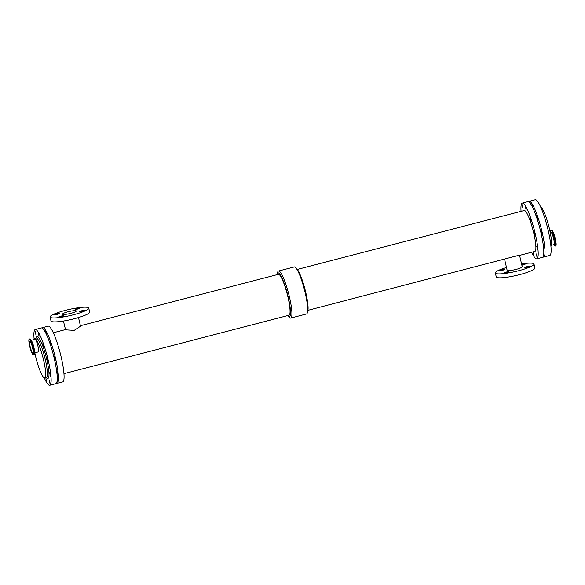 <?xml version="1.0" encoding="UTF-8"?>
<svg xmlns="http://www.w3.org/2000/svg" width="585" height="585" viewBox="0 0 585 585"><rect width="100%" height="100%" fill="white"/><g stroke="black" fill="none" stroke-linecap="round" stroke-linejoin="round"><path stroke-width="0.88" d="M55.407 358.612L55.502 360.141L54.595 356.674L55.407 358.612M51.019 343.358L51.107 344.894L50.208 341.428L51.019 343.358M57.805 372.747L57.893 374.276L56.994 370.81L57.805 372.747M45.74 332.997L45.506 330.891L46.405 334.364M57.191 379.979L57.381 381.903L57.037 381.442M533.791 254.029L533.878 255.565L532.979 252.098L533.791 254.029M537.527 248.201L537.622 249.736L536.723 246.27L537.527 248.201M522.814 206.49L522.902 208.019L522.003 204.553L522.814 206.49M526.039 208.282L526.134 209.818L525.228 206.351L526.039 208.282M537.015 255.828L537.11 257.363L536.204 253.897L537.015 255.828M535.136 234.066L535.224 235.601L534.324 232.135L535.136 234.066M530.749 218.819L530.836 220.355L529.937 216.881L530.749 218.819M84.277 310.489A2.428 0.38 167 0 1 84.328 310.547A2.428 0.38 167 0 1 82.039 311.469A2.428 0.38 167 0 1 79.589 311.644A2.428 0.38 167 0 1 81.666 310.774A2.428 0.38 167 0 1 84.277 310.489M79.911 308.061A2.428 0.38 167 0 1 79.962 308.12A2.428 0.38 167 0 1 77.681 309.034A2.428 0.38 167 0 1 75.224 309.209A2.428 0.38 167 0 1 77.308 308.339A2.428 0.38 167 0 1 79.911 308.061M63.56 315.871A2.428 0.38 167 0 1 63.611 315.929A2.428 0.38 167 0 1 61.33 316.843A2.428 0.38 167 0 1 58.873 317.019A2.428 0.38 167 0 1 60.95 316.149A2.428 0.38 167 0 1 63.56 315.871M59.195 313.436A2.428 0.38 167 0 1 59.246 313.494A2.428 0.38 167 0 1 56.964 314.416A2.428 0.38 167 0 1 54.507 314.591A2.428 0.38 167 0 1 56.591 313.721A2.428 0.38 167 0 1 59.195 313.436M529.535 266.416A2.428 0.38 167 0 1 529.579 266.475A2.428 0.38 167 0 1 527.297 267.389A2.428 0.38 167 0 1 524.847 267.564A2.428 0.38 167 0 1 526.924 266.694A2.428 0.38 167 0 1 529.535 266.416M521.696 264.508A2.428 0.38 167 0 1 525.169 263.989A2.428 0.38 167 0 1 525.22 264.04A2.428 0.38 167 0 1 521.849 265.166M508.818 271.791A2.428 0.38 167 0 1 508.87 271.849A2.428 0.38 167 0 1 506.581 272.771A2.428 0.38 167 0 1 504.131 272.946A2.428 0.38 167 0 1 506.208 272.076A2.428 0.38 167 0 1 508.818 271.791M504.453 269.363A2.428 0.38 167 0 1 504.504 269.422A2.428 0.38 167 0 1 502.222 270.336A2.428 0.38 167 0 1 499.766 270.511A2.428 0.38 167 0 1 501.842 269.641A2.428 0.38 167 0 1 504.453 269.363M78.514 317.553L80.518 326.233L74.215 330.364L65.579 329.852L63.429 321.033M62.712 314.306A7.027 1.097 167 0 1 62.573 314.145A7.027 1.097 167 0 1 69.169 311.498A7.027 1.097 167 0 1 76.262 310.986A7.027 1.097 167 0 1 70.251 313.502A7.027 1.097 167 0 1 62.712 314.306M88.737 308.105L89.651 312.046A19.831 3.108 167 0 1 72.679 319.139A19.831 3.108 167 0 1 51.407 321.421A19.831 3.108 167 0 1 51.005 320.968L50.091 317.026A19.831 3.108 167 0 1 68.716 309.545A19.831 3.108 167 0 1 88.737 308.105A19.831 3.108 167 0 1 71.765 315.198A19.831 3.108 167 0 1 50.493 317.479A19.831 3.108 167 0 1 50.091 317.026M307.929 310.328L519.422 255.148M504.599 259.272L507.129 270.233A7.744 1.214 -13 0 0 514.946 269.67A7.744 1.214 -13 0 0 522.215 266.753L519.59 255.382M506.486 267.447A19.831 3.108 -13 0 0 495.349 272.954A19.831 3.108 -13 0 0 515.37 271.52A19.831 3.108 -13 0 0 533.995 264.032A19.831 3.108 -13 0 0 533.593 263.579A19.831 3.108 -13 0 0 521.571 263.967M495.349 272.954L496.263 276.895A19.831 3.108 -13 0 0 516.284 275.455A19.831 3.108 -13 0 0 534.909 267.974L533.995 264.032M277.071 274.672A22.654 3.817 75.4 0 1 277.18 274.116L277.612 272.376A24.307 4.095 75.4 0 1 278.511 271.016L294.27 266.928A24.307 4.095 75.4 0 1 295.717 267.674L296.946 268.99A22.654 3.817 75.4 0 1 304.982 289.261A22.654 3.817 75.4 0 1 307.82 310.884L307.388 312.624A24.307 4.095 75.4 0 1 306.489 313.984L290.73 318.072A24.307 4.095 75.4 0 1 290.021 317.94A24.307 4.095 75.4 0 1 289.283 317.326L288.054 316.01A22.654 3.817 75.4 0 1 287.688 315.586M295.717 267.674A24.307 4.095 75.4 0 1 304.346 289.429A24.307 4.095 75.4 0 1 307.388 312.624M277.18 274.116A22.654 3.817 75.4 0 1 286.994 292.281A22.654 3.817 75.4 0 1 288.741 316.587A22.654 3.817 75.4 0 1 288.054 316.01M63.94 373.676L289.019 315.242A21.133 3.561 -104.6 0 0 287.162 293.889A21.133 3.561 -104.6 0 0 278.401 274.321L80.401 325.728M278.511 271.016A24.307 4.095 75.4 0 1 288.588 293.516A24.307 4.095 75.4 0 1 290.73 318.072M297.312 269.414L524.248 210.498A21.133 3.561 75.4 0 1 533.001 230.066A21.133 3.561 75.4 0 1 534.865 251.418L519.304 255.455M42.047 328.031A28.789 4.848 75.4 0 1 42.595 327.637A28.789 4.848 75.4 0 1 54.522 354.283A28.789 4.848 75.4 0 1 57.059 383.365A28.789 4.848 75.4 0 1 56.394 383.285M42.595 327.637L48.211 326.181A28.789 4.848 75.4 0 1 60.138 352.821A28.789 4.848 75.4 0 1 62.675 381.903L57.059 383.365M521.059 211.324A28.789 4.848 75.4 0 1 522.325 203.097A28.789 4.848 75.4 0 1 534.251 229.737A28.789 4.848 75.4 0 1 536.789 258.819A28.789 4.848 75.4 0 1 535.955 258.658A28.789 4.848 75.4 0 1 531.677 252.245M522.325 203.097L527.941 201.635A28.789 4.848 75.4 0 1 539.867 228.282A28.789 4.848 75.4 0 1 542.405 257.363L536.789 258.819M34.084 338.737A28.789 4.848 75.4 0 1 35.268 329.538L41.374 327.951A28.789 4.848 75.4 0 1 53.301 354.598A28.789 4.848 75.4 0 1 55.846 383.68L49.74 385.266A28.789 4.848 75.4 0 1 48.899 385.105A28.789 4.848 75.4 0 1 44.226 377.8M35.268 329.538A28.789 4.848 75.4 0 1 47.202 356.185A28.789 4.848 75.4 0 1 49.74 385.266M48.087 360.514L48.175 362.042L47.275 358.576L48.087 360.514M43.692 345.26L43.787 346.795L42.888 343.329L43.692 345.26M50.478 374.649L50.566 376.177L49.666 372.711L50.478 374.649M46.741 380.477L46.829 382.005L45.93 378.539L46.741 380.477M35.765 332.931L35.853 334.466L34.954 331L35.765 332.931M38.99 334.73L39.078 336.265L38.179 332.792L38.99 334.73M49.966 382.276L50.054 383.804L49.155 380.338L49.966 382.276M33.696 339.673A20.343 3.43 75.4 0 1 34.464 338.474A20.343 3.43 75.4 0 1 42.895 357.303A20.343 3.43 75.4 0 1 44.687 377.851A20.343 3.43 75.4 0 1 44.094 377.742A20.343 3.43 75.4 0 1 34.822 352.813M31.224 340.316L35.049 339.322A6.501 1.097 75.4 0 1 37.74 345.34A6.501 1.097 75.4 0 1 38.31 351.907L34.486 352.901M29.25 339.081L29.945 338.905A8.19 1.382 75.4 0 1 30.815 339.673L31.648 340.996A6.501 1.097 75.4 0 1 33.652 346.4A6.501 1.097 75.4 0 1 34.53 352.104L34.449 353.662A8.19 1.382 75.4 0 1 34.062 354.751L33.367 354.934A8.19 1.382 75.4 0 1 33.126 354.89A8.19 1.382 75.4 0 1 29.813 346.722A8.19 1.382 75.4 0 1 29.25 339.081A8.19 1.382 75.4 0 1 32.643 346.664A8.19 1.382 75.4 0 1 33.367 354.934M30.815 339.673A8.19 1.382 75.4 0 1 33.338 346.481A8.19 1.382 75.4 0 1 34.449 353.662M32.665 352.894A6.113 1.031 75.4 0 1 30.193 346.795A6.113 1.031 75.4 0 1 29.769 341.092A6.113 1.031 75.4 0 1 32.307 346.751A6.113 1.031 75.4 0 1 32.848 352.93A6.113 1.031 75.4 0 1 32.665 352.894M528.606 201.715A28.789 4.848 75.4 0 1 529.154 201.32L535.26 199.734A28.789 4.848 75.4 0 1 547.194 226.38A28.789 4.848 75.4 0 1 549.732 255.462L543.626 257.049A28.789 4.848 75.4 0 1 542.953 256.969M529.154 201.32A28.789 4.848 75.4 0 1 541.088 227.967A28.789 4.848 75.4 0 1 543.626 257.049M544.364 246.431L544.459 247.96L543.553 244.493L544.364 246.431M532.306 206.68L532.065 204.574L532.972 208.041M543.757 253.663L543.94 255.586L543.597 255.118M541.973 232.289L542.061 233.824L541.162 230.358L541.973 232.289M537.586 217.042L537.673 218.578L536.774 215.112L537.586 217.042M540.774 207.2A20.343 3.43 75.4 0 1 548.745 225.978A20.343 3.43 75.4 0 1 550.916 246.263M551.304 245.327L554.046 244.61A6.501 1.097 -104.6 0 0 553.6 238.548A6.501 1.097 -104.6 0 0 550.968 232.07A6.501 1.097 -104.6 0 0 550.778 232.033L550.178 232.186M553.776 244.684L554.185 245.327A8.19 1.382 -104.6 0 0 555.055 246.095A8.19 1.382 -104.6 0 0 554.492 238.453A8.19 1.382 -104.6 0 0 551.18 230.293A8.19 1.382 -104.6 0 0 550.938 230.249A8.19 1.382 -104.6 0 0 550.551 231.338L550.514 232.099M555.055 246.095L555.75 245.919A8.19 1.382 -104.6 0 0 555.187 238.278A8.19 1.382 -104.6 0 0 551.874 230.11A8.19 1.382 -104.6 0 0 551.633 230.066L550.938 230.249M36.197 338.02A21.623 3.642 75.4 0 1 46.851 359.826A21.623 3.642 75.4 0 1 46.42 377.405M36.38 338.013L36.175 338.028A20.343 3.43 75.4 0 1 45.374 359.994A20.343 3.43 75.4 0 1 46.398 377.405L46.588 377.318M53.323 332.755L65.41 329.618M44.687 377.851L46.398 377.405M34.464 338.474L36.175 338.028"/></g></svg>
